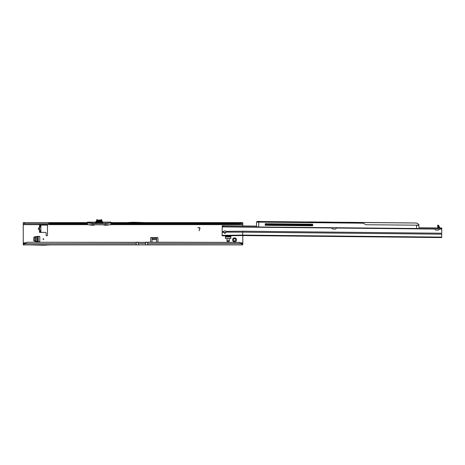 <?xml version="1.0" encoding="UTF-8"?>
<svg xmlns="http://www.w3.org/2000/svg" width="465" height="465" viewBox="0 0 465 465"><rect width="100%" height="100%" fill="white"/><g stroke="black" fill="none" stroke-linecap="round" stroke-linejoin="round"><path stroke-width="0.7" d="M235.377 241.3L234.848 240.812A1.029 1.029 0 0 1 234.255 240.812L233.436 241.416A0.459 0.459 0 0 0 233.436 241.416A1.941 1.941 0 0 0 235.674 241.416L235.377 241.3M43.373 238.754A0.343 0.343 0 0 0 43.03 239.097A0.343 0.343 0 0 0 43.373 239.44A0.343 0.343 0 0 0 43.716 239.097A0.343 0.343 0 0 0 43.373 238.754M236.144 238.708L235.54 239.533A1.029 1.029 0 0 1 235.54 240.126L236.144 240.946A1.941 1.941 0 0 0 236.144 238.708A0.459 0.459 0 0 0 235.674 238.237A1.941 1.941 0 0 0 233.436 238.237A0.459 0.459 0 0 0 232.965 238.708A1.941 1.941 0 0 0 232.965 240.946A0.459 0.459 0 0 0 233.424 241.416M235.674 241.416A0.459 0.459 0 0 0 236.144 240.946M39.531 227.368L38.38 228.739L38.926 229.722C38.177 229.065 38.177 228.408 38.926 227.751L39.74 227.339L39.484 225.077L40.856 225.077M38.926 227.751L39.74 227.751L39.74 229.722L39.717 227.368M39.484 232.395L39.508 231.024L39.484 232.395L45.431 232.395A0.686 0.686 0 0 1 46.116 233.081L46.116 235.139A0.686 0.686 0 0 0 46.802 235.825A0.686 0.686 0 0 0 47.488 235.139L47.488 225.763A0.686 0.686 0 0 0 46.802 225.077L40.967 225.077M27.22 242.399L26.639 242.55A4.574 4.528 180 0 0 24.593 243.724L136.222 243.724L136.222 242.399L27.22 242.242L239.394 242.399A4.574 4.528 180 0 1 241.445 243.567L242.178 243.765L242.178 244.881L241.445 243.724A4.574 4.528 180 0 0 239.394 242.55L238.812 242.242M27.22 242.242L26.639 242.399A4.574 4.528 180 0 0 24.593 243.567L23.86 244.881L145.597 244.881L145.597 242.195L238.812 242.399M33.771 240.882L33.945 237.086L36.805 236.406L39.792 236.4L39.792 241.794L36.805 241.788L33.771 240.882M229.292 241.428L229.292 238.685L227.007 238.685L227.007 241.428L229.292 241.428M230.849 235.592L230.849 238.533L225.449 238.533L225.449 235.709M199.125 230.785L199.776 228.344A0.459 0.459 0 0 0 199.334 227.769L197.782 227.769L199.334 227.583A0.639 0.639 0 0 1 199.956 228.391L199.125 230.785M151.997 242.242L151.997 237.784A0.686 0.482 0 0 0 151.997 237.766L151.73 237.609A0.686 0.686 0 0 0 150.625 238.15L150.625 242.242M157.943 242.242L157.943 238.15A0.686 0.686 0 0 0 156.845 237.609L156.571 237.766A0.686 0.482 0 0 0 156.571 237.784L156.571 242.242M111.065 223.136L239.638 223.136L238.812 223.456L238.812 224.002L239.638 224.054A4.574 2.621 0 0 0 240.684 223.77L242.788 223.729L242.788 225.955M242.788 235.563L242.788 243.765L242.178 243.765M103.753 224.793A0.459 0.459 0 0 0 104.207 225.176L107.863 225.176A0.459 0.459 0 0 0 108.316 224.793M90.03 224.793A0.459 0.459 0 0 0 90.483 225.176L94.139 225.176A0.459 0.459 0 0 0 94.593 224.793M87.292 224.642L23.25 224.642L23.25 243.765L24.593 243.567M87.281 222.851L49.389 222.607L87.281 222.607L49.389 222.607L49.366 223.729L49.389 222.607L23.25 222.607L23.25 223.729L49.528 223.77L49.528 222.851A1.372 0.785 0 0 0 49.982 223.136L87.281 223.136M38.926 229.722L39.74 230.14L39.74 231.024L39.484 225.077M40.856 231.024L39.926 231.25L40.856 231.024L40.856 230.564L39.74 230.564M40.56 226.449L39.74 226.449L40.856 226.385L40.856 230.564M239.638 223.136A4.574 2.621 0 0 0 240.684 222.851L240.684 223.77M111.065 224.002L239.394 224.089L239.394 223.188M87.281 223.456L50.737 223.456L49.982 223.136M49.528 223.77A1.372 0.785 0 0 0 49.982 224.054L87.281 224.002M49.982 224.054L50.737 224.002L50.737 223.456M111.065 222.851L241.225 222.607L241.225 223.729M146.69 222.607L242.788 222.607L242.788 223.729M147.341 222.642L125.788 222.642L133.414 222.241L147.341 222.642M126.434 222.607L111.065 222.607L126.434 222.607M49.366 222.607L49.366 223.729M23.25 224.642L23.25 223.729M40.967 232.395L40.856 231.093M40.856 232.111L41.187 232.395M40.786 232.314L39.926 231.25M40.856 226.385L40.856 225.362M39.926 226.222L40.786 225.165M151.997 237.766L151.997 238.562A0.686 0.482 0 0 0 151.997 238.562L151.73 237.609L156.845 237.609L156.571 238.562L156.571 237.766L151.997 237.766M241.445 243.567L147.655 243.724L147.655 244.881L242.631 244.881L242.631 243.765M23.25 243.765L23.25 244.881L23.86 244.881L23.86 243.765M242.788 243.765L242.631 244.881M147.655 244.881L145.597 244.881M232.965 240.946L233.57 240.126A1.029 1.029 0 0 1 233.57 239.533L232.965 238.708M233.436 238.237L234.255 238.841A1.029 1.029 0 0 1 234.848 238.841L235.674 238.237M50.301 244.881L43.321 245.247L30.045 244.881M225.566 235.703L225.449 236.197M230.849 236.197L230.71 235.592M229.292 240.742L227.007 240.742M37.456 241.794L34.364 240.882L34.364 237.313L37.456 236.4M138.279 244.881L138.279 242.195L136.222 242.242M96.476 221.09L96.458 221.27A1.052 1.052 0 0 0 96.476 221.09L95.424 222.142L87.397 222.142L87.333 224.74L92.849 224.793L87.466 224.793M97.185 221.956L97.202 222.689L101.789 222.689L101.143 222.689L101.161 221.956M102.009 221.607A1.052 1.052 0 0 0 102.922 222.142L110.949 222.142L111.065 223.119M101.87 219.933L101.87 221.27L101.87 219.933L100.957 219.753L100.829 220.067M96.726 221.27L96.703 220.584L97.133 220.404L101.69 220.404L101.213 220.404L101.649 220.584L101.62 221.27M94.552 224.7L93.105 224.793M87.281 222.898L95.424 223.438L95.424 222.322L87.281 222.322L87.281 223.34M108.159 224.793L103.794 224.7M105.241 224.793L107.601 224.793M111.065 224.084L111.065 223.34M110.961 224.688L110.949 222.322L111.048 224.682M96.389 222.508L95.714 223.491L102.631 223.491L101.957 222.508L102.631 223.531L95.424 223.566L96.389 222.508L96.656 222.689L96.755 221.956M96.476 221.27L96.656 219.753L96.488 221.27M101.87 221.956L101.87 222.508L101.858 221.956M87.397 222.142L87.408 224.74L92.837 224.74L92.837 223.566L87.281 222.944M95.424 223.566L92.849 223.566L92.849 224.74L105.497 224.74L105.497 223.566L111.065 222.944M110.879 224.793L105.497 224.793L111.013 224.74L105.497 224.793L105.497 223.438L102.631 223.491L111.065 222.898M101.87 221.09A1.052 1.052 0 0 0 101.887 221.27L102.922 222.142L102.922 223.566M96.476 222.322L95.424 222.142A1.052 1.052 0 0 0 96.336 221.607M97.388 219.753L96.656 219.753L97.755 220.085L100.957 220.015M100.957 219.753L101.69 219.753M96.22 222.694L102.126 222.694M101.591 221.956L101.69 222.689L101.957 222.508M96.947 222.689L101.399 222.689M96.488 220.584L96.871 220.404M96.348 221.27L101.998 221.27L102.009 221.956L96.336 221.956L96.336 221.27L96.348 221.956M102.009 221.956L101.998 221.27M438.576 225.444L439.89 227.838M332.167 227.774L332.086 228.321A0.57 0.57 0 0 0 332.62 228.931L334.922 229.094A1.372 1.372 0 0 0 336.352 228.048L336.393 227.606L336.352 228.048L434.845 229.047A1.372 1.372 0 0 0 436.257 230.123L438.565 230.001A0.57 0.57 0 0 0 439.105 229.402L439.036 228.856M434.537 227.897L418.884 227.74L441.75 227.972L441.651 237.574L242.707 235.563L441.651 237.574M441.657 237.104L242.713 235.092L222.131 235.337L222.125 235.813L242.707 235.563L242.742 232.157L226.164 232.145L224.891 233.43L223.642 232.413L223.874 231.407L222.165 231.46L222.224 225.746L256.436 226.095M440.774 227.96L440.762 228.873L222.218 226.664M440.762 228.873L441.738 228.885L441.75 227.972M222.131 235.337L222.165 231.46M438.576 225.24L438.571 225.885L437.652 225.874L437.664 225.229L438.576 225.24M437.658 227.931L438.553 227.711L438.571 225.885M437.652 225.874L437.844 228.367M223.874 231.407A1.256 1.256 0 0 1 225.891 231.349L226.164 232.145M441.686 234.168L242.742 232.157L242.753 231.215L225.891 231.349M223.2 225.757L223.194 226.676M438.553 227.711L439.704 227.821L438.629 225.914L438.78 227.943M223.648 232.116L224.897 232.889L226.153 231.994M383.201 228.245L384.253 228.257L383.201 228.245M259.697 221.509L416.553 223.002L418.913 224.508L416.553 223.002M418.889 227.03L418.907 225.269L418.889 227.03M417.535 225.345L418.907 225.176L418.913 224.508M418.907 225.176L366.432 224.74A2.058 2.058 0 0 1 365.444 224.473L363.159 223.188L258.796 222.131L363.043 223.124L361.322 222.537M265.236 224.421L312.683 224.903M279.291 224.566L279.849 224.897L308.231 225.2M417.454 228.594L256.517 226.967L256.5 222.043L257.203 221.392L259.726 221.416M361.078 222.444L358.654 222.421M355.911 222.392L348 222.311L355.911 222.392M329.749 222.125L318.2 222.008L329.749 222.125M316.369 221.991L312.805 221.956L316.369 221.991M351.563 222.346L350.465 222.334M329.609 222.125L328.511 222.113M322.292 222.049L321.199 222.038M314.974 221.979L308.138 221.91M312.689 224.194L265.242 223.712L265.224 225.316L312.672 225.798L312.689 224.194L312.672 225.798L312.323 225.792M265.23 224.764L312.678 225.246M417.919 223.81L416.576 223.02L361.904 222.543M265.224 225.316L283.54 225.502M298.635 225.653L310.033 225.769M259.528 221.509L256.959 221.596L259.232 221.642M258.796 222.131L256.5 222.043L258.796 222.067L259.79 221.416M259.394 221.416L258.424 221.404M257.75 226.978L257.25 226.972L257.75 226.978M258.761 222.067L258.714 226.897L256.424 226.874L257.796 226.978M260.941 227.007L308.644 227.495M299.071 227.397L283.069 227.234M136.222 243.724L136.222 244.881M240.498 242.846L242.788 242.846M242.788 224.642L111.054 224.642M23.25 242.846L25.54 242.846M151.997 238.679L156.571 238.679M238.812 223.456L111.065 223.456M238.865 224.054L111.065 224.054M87.281 224.054L50.545 224.054M242.631 222.607L242.631 223.729M48.453 222.607L48.453 223.729M24.622 222.607L24.622 223.729M40.856 226.908L39.74 226.908M39.717 230.105L39.717 229.693L38.95 229.693L39.531 230.105M151.997 239.632L156.571 239.632M147.655 242.242L147.655 243.724M23.407 244.881L23.407 243.765M225.449 236.964L230.849 236.964M225.455 236.144L230.843 236.144M225.449 236.371L230.849 236.371M38.223 241.794L38.223 236.4M35.636 241.37L35.636 236.825M36.194 241.504L36.194 236.691M37.403 241.788L37.403 236.406M37.624 241.794L37.624 236.4M138.279 243.532L145.597 243.532M110.949 222.142L101.87 222.322M101.19 221.27L101.213 220.567L97.133 220.567L97.156 221.27M105.497 224.793L92.837 224.74L105.497 224.793M100.771 220.195L97.493 220.055M96.65 221.27L96.65 221.956M97.08 221.27L97.08 221.956M101.265 221.27L101.265 221.956M101.696 221.27L101.696 221.956M223.648 232.355L222.16 232.401M242.753 231.215L441.698 233.227M439.088 229.088L441.738 229.117M222.212 226.891L332.109 228.007M441.215 227.966L441.204 228.879M440.837 227.96L440.832 228.879M223.136 225.757L223.124 226.67M222.758 225.752L222.752 226.67M258.714 226.99L416.588 228.495L416.623 225.246M369.123 224.764L368.077 224.758M383.759 224.915L382.712 224.903M398.395 225.06L397.348 225.054M413.03 225.211L412.002 225.2M416.588 228.588L418.878 228.518M50.232 224.095L87.281 224.095M111.065 224.095L239.179 224.095M102.922 222.142L102.573 222.078M95.773 222.078L95.424 222.142M259.714 221.421L257.075 221.724"/></g></svg>
